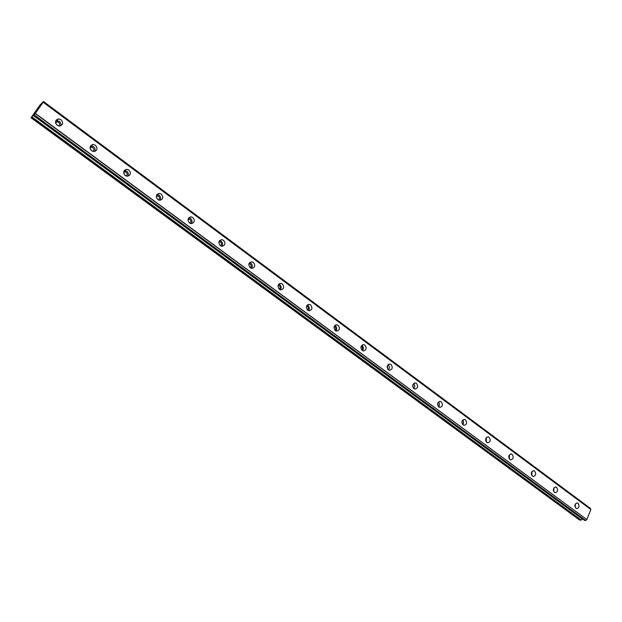 <?xml version="1.0" encoding="UTF-8"?>
<svg xmlns="http://www.w3.org/2000/svg" width="622" height="622" viewBox="0 0 622 622"><rect width="100%" height="100%" fill="white"/><g stroke="black" fill="none" stroke-linecap="round" stroke-linejoin="round"><path stroke-width="0.93" d="M61.01 119.704L58.53 118.895C55.086 120.054 54.643 122.176 57.193 125.271L59.634 126.072C63.102 124.936 63.553 122.814 61.01 119.704M60.575 125.916C61.259 124.175 60.808 122.62 59.222 121.251L55.801 120.621M578.025 503.268L577.387 502.957C574.736 503.696 574.261 505.461 575.964 508.275L576.594 508.578C579.245 507.855 579.72 506.083 578.025 503.268M556.573 487.353L555.897 487.034C553.199 487.765 552.717 489.553 554.451 492.391L555.119 492.71C557.825 491.979 558.307 490.198 556.573 487.353M534.617 471.056L533.894 470.722C531.141 471.46 530.652 473.264 532.424 476.133L533.132 476.468C535.884 475.729 536.382 473.925 534.617 471.056M512.124 454.371L511.362 454.021C508.555 454.768 508.057 456.587 509.869 459.479L510.615 459.829C513.43 459.09 513.928 457.271 512.124 454.371M489.086 437.282L488.278 436.908C485.417 437.663 484.911 439.497 486.754 442.413L487.555 442.786C490.416 442.04 490.929 440.205 489.086 437.282M465.474 419.772L464.618 419.376C461.703 420.138 461.19 421.988 463.079 424.935L463.926 425.316C466.842 424.569 467.363 422.719 465.474 419.772M441.278 401.82L440.36 401.408C437.39 402.177 436.869 404.043 438.805 407.013L439.707 407.418C442.677 406.656 443.206 404.79 441.278 401.82M416.468 383.409L415.488 382.981C412.464 383.758 411.943 385.648 413.91 388.633L414.874 389.061C417.906 388.291 418.435 386.41 416.468 383.409M391.02 364.531L389.978 364.08C386.9 364.873 386.371 366.778 388.385 369.787L389.411 370.238C392.498 369.452 393.034 367.555 391.02 364.531M388.509 369.872C389.792 368.107 389.66 366.428 388.112 364.842L387.972 364.749M364.912 345.163L363.8 344.681C360.667 345.498 360.13 347.418 362.191 350.45L363.295 350.925C366.436 350.132 366.972 348.211 364.912 345.163M362.486 350.645C363.8 348.864 363.66 347.169 362.074 345.56L361.763 345.365M338.119 325.29L336.922 324.785C333.742 325.609 333.205 327.553 335.312 330.609L336.494 331.106C339.682 330.29 340.226 328.354 338.119 325.29M335.794 330.896C337.124 329.108 336.976 327.405 335.359 325.772L334.854 325.477M310.611 304.881L309.328 304.345C306.094 305.192 305.558 307.151 307.711 310.23L308.978 310.759C312.221 309.919 312.765 307.96 310.611 304.881M308.403 310.611C309.74 308.815 309.577 307.105 307.937 305.464L307.214 305.075M282.365 283.92L280.973 283.36C277.7 284.231 277.163 286.206 279.364 289.3L280.732 289.86C284.021 288.997 284.565 287.022 282.365 283.92M280.297 289.766C281.611 287.963 281.439 286.244 279.776 284.604L278.812 284.13M253.341 262.391L251.84 261.8C248.52 262.694 247.984 264.692 250.238 267.794L251.708 268.385C255.043 267.499 255.588 265.501 253.341 262.391M251.436 268.339C252.726 266.535 252.524 264.809 250.845 263.176L249.616 262.624M223.508 240.263L221.891 239.633C218.532 240.558 217.995 242.58 220.305 245.698L221.898 246.312C225.273 245.402 225.809 243.381 223.508 240.263M221.79 246.304C223.034 244.493 222.808 242.774 221.113 241.157L219.589 240.543M192.836 217.506L191.086 216.845C187.689 217.809 187.168 219.846 189.523 222.971L191.249 223.625C194.655 222.676 195.191 220.639 192.836 217.506M191.335 223.632C192.501 221.813 192.245 220.11 190.55 218.524L188.707 217.863M161.292 194.103L159.387 193.411C155.966 194.406 155.453 196.466 157.856 199.592L159.737 200.284C163.174 199.297 163.695 197.236 161.292 194.103M160.025 200.284C161.106 198.472 160.803 196.793 159.115 195.238L156.915 194.554M128.832 170.024L126.756 169.293C123.319 170.335 122.822 172.418 125.279 175.536L127.323 176.267C130.783 175.233 131.281 173.157 128.832 170.024M127.821 176.244C128.793 174.44 128.443 172.784 126.779 171.291L124.198 170.591M95.415 145.237L93.152 144.467C89.708 145.556 89.234 147.663 91.737 150.781L93.969 151.543C97.436 150.462 97.918 148.363 95.415 145.237M94.692 151.465C95.524 149.684 95.127 148.075 93.494 146.636L90.501 145.96M35.345 113.398L31.31 117.426L39.855 105.18L43.532 101.448L43.143 102.218L590.892 509.558L586.826 519.557L35.345 113.398L43.143 102.218M90.081 147.616L91.395 147.134L92.841 147.624C94.194 148.992 94.225 150.244 92.942 151.387M90.338 148.961L91.59 150.664M55.506 122.386L56.96 121.725L58.538 122.239C59.899 123.576 59.969 124.828 58.748 125.986M55.824 123.576L57.481 125.465M412.938 384.505L413.195 387.856M387.382 365.619L387.747 369.141M361.149 346.267L361.592 346.501C362.688 347.675 362.704 348.818 361.654 349.937M334.224 326.418L334.861 326.721C335.997 327.942 335.997 329.108 334.877 330.22M306.599 306.071L307.423 306.413C308.59 307.68 308.582 308.87 307.4 309.966M278.151 285.187L279.239 285.56C280.444 286.866 280.429 288.072 279.192 289.168M248.948 263.759L250.293 264.14C251.529 265.485 251.513 266.698 250.231 267.787M218.928 241.764L220.546 242.121C221.813 243.49 221.79 244.726 220.476 245.814M188.069 219.185L189.959 219.488C191.257 220.88 191.242 222.124 189.904 223.22M156.324 195.984L158.509 196.218C159.831 197.609 159.823 198.861 158.478 199.965M123.669 172.138L124.82 171.804L126.149 172.271C127.487 173.662 127.494 174.914 126.173 176.034M35.229 113.554L586.826 519.557M586.709 519.658L585.652 520.466L34.194 114.86M34.078 115L585.652 520.466M585.527 520.552L584.727 520.474L33.681 115.381L584.727 520.474M582.697 518.997L581.197 520.046L31.979 116.952M31.8 117.161L581.197 520.046M580.956 520.132L579.548 520.008L31.1 117.83M43.493 101.518L590.48 508.446M590.503 508.532L590.535 509.2M590.861 509.449L43.19 102.14L590.892 509.558M575.241 507.389L575.397 503.898M553.79 491.644L553.914 487.905M531.841 475.519L531.927 471.538M509.371 458.989L509.395 454.791M486.357 442.048L486.311 437.647M462.791 424.686C463.88 423.123 463.833 421.592 462.651 420.083M438.634 406.881C439.808 405.225 439.723 403.624 438.386 402.092M413.887 388.618C415.131 386.861 415.006 385.205 413.506 383.65M156.589 197.983L156.83 198.457M123.895 173.709L124.688 175.007M574.953 504.978L574.899 506.246M553.471 488.869L553.409 490.626M531.46 472.44L531.413 474.578M508.913 455.654L508.897 458.103M485.805 438.487L485.836 441.2M462.123 420.923L462.216 423.87M437.841 402.932L438.005 406.096M33.199 115.404L582.433 519.082M582.674 518.997L33.378 115.194M56.75 120.45L58.53 118.895M576.843 502.918L577.387 502.957M555.306 486.995L555.897 487.034M533.241 470.698L533.894 470.722M510.639 454.006L511.362 454.021M487.477 436.916L488.278 436.908M463.74 419.399L464.618 419.376M439.389 401.454L440.36 401.408M414.407 383.059L415.488 382.981M388.773 364.204L389.978 364.08M362.463 344.876L363.8 344.681M335.437 325.049L336.922 324.785M307.672 304.71L309.328 304.345M279.138 283.85L280.973 283.36M249.811 262.437L251.84 261.8M219.659 240.473L221.891 239.633M188.8 217.863L191.086 216.845M157.218 194.546L159.387 193.411M124.711 170.56L126.756 169.293M91.24 145.875L93.152 144.467M90.112 148.067L91.395 147.134M55.599 122.915L56.96 121.725M248.909 263.891L249.336 263.759M218.882 241.958L219.504 241.725M188.023 219.434L188.839 219.068M156.293 196.295L157.288 195.774M123.661 172.519L124.82 171.804"/></g></svg>

